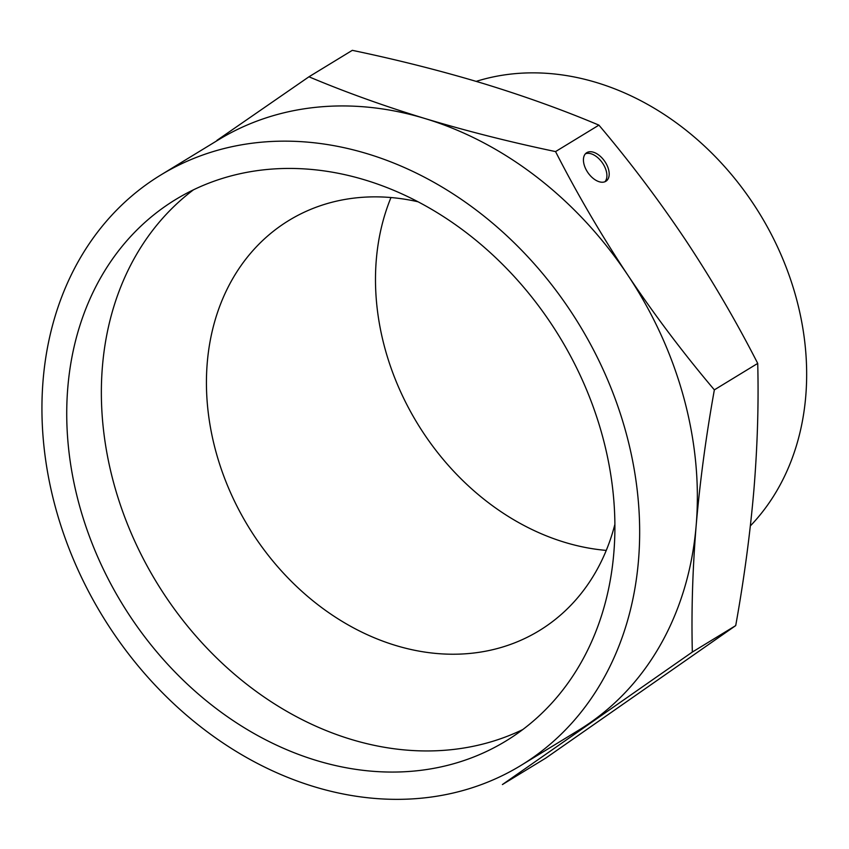 <?xml version="1.0" encoding="UTF-8"?>
<svg xmlns="http://www.w3.org/2000/svg" width="849" height="849" viewBox="0 0 849 849"><rect width="100%" height="100%" fill="white"/><g stroke="black" fill="none" stroke-linecap="round" stroke-linejoin="round"><path stroke-width="1.27" d="M604.923 181.75A17.203 10.124 55.1 0 0 602.334 162.775A17.203 10.124 55.1 0 0 585.417 153.796M627.793 275.097C601.188 234.94 577.108 193.774 555.554 151.589C510.175 142.08 466.685 131.075 425.084 118.563A345.798 279.374 58.6 0 1 627.793 275.097A345.798 279.374 58.6 0 1 696.18 525.329C700 481.15 706.06 435.993 714.359 389.861C683.477 353.375 654.621 315.117 627.793 275.097M160.705 175.053L218.405 139.852A345.798 279.374 58.6 0 1 425.084 118.563C383.706 105.913 345.002 91.989 308.951 76.792L352.314 50.335C397.693 59.833 441.183 70.849 482.784 83.361C524.162 96.011 562.876 109.935 598.916 125.132C629.799 161.618 658.654 199.876 685.493 239.896C712.099 280.053 736.168 321.219 757.722 363.404C758.751 403.848 757.478 446.086 753.88 490.128C750.07 534.308 744.011 579.464 735.712 625.596L545.769 758.104L502.396 784.561L692.338 652.053C691.309 611.609 692.593 569.371 696.18 525.329A345.798 279.374 58.6 0 1 590.204 722.679A345.798 279.374 58.6 0 1 578.615 730.246L520.915 765.448A345.798 279.374 -121.4 0 0 638.48 560.531A345.798 279.374 -121.4 0 0 485.798 217.556A345.798 279.374 -121.4 0 0 160.705 175.053A345.798 279.374 -121.4 0 0 102.315 615.758A345.798 279.374 -121.4 0 0 520.915 765.448M308.951 76.792L216.93 140.372M692.338 652.053L735.712 625.596M714.359 389.861L757.722 363.404M555.554 151.589L598.916 125.132M586.776 152.671A17.203 10.124 55.1 0 0 586.468 152.862A17.203 10.124 55.1 0 0 588.007 172.772A17.203 10.124 55.1 0 0 606.154 181.092A17.203 10.124 55.1 0 0 604.796 161.437A17.203 10.124 55.1 0 0 586.776 152.671M67.814 387.452A317.133 256.207 58.6 0 1 175.647 199.526A317.133 256.207 58.6 0 1 559.533 336.809A317.133 256.207 58.6 0 1 505.972 740.975A317.133 256.207 58.6 0 1 207.846 701.996A317.133 256.207 58.6 0 1 67.814 387.452M606.26 550.407A240.288 194.124 58.6 0 1 376.309 259.667A240.288 194.124 58.6 0 1 390.975 197.541M476.193 81.377A266.66 215.444 58.6 0 1 759.271 213.078A266.66 215.444 58.6 0 1 750.357 525.902M614.878 524.374A240.288 194.124 58.6 0 1 539.232 630.669A240.288 194.124 58.6 0 1 313.345 601.134A240.288 194.124 58.6 0 1 207.252 362.81A240.288 194.124 58.6 0 1 288.947 220.422A240.288 194.124 58.6 0 1 418.069 201.786M522.772 729.567A317.133 256.207 58.6 0 1 233.072 673.034A317.133 256.207 58.6 0 1 102.442 366.333A317.133 256.207 58.6 0 1 193.466 189.815"/></g></svg>
